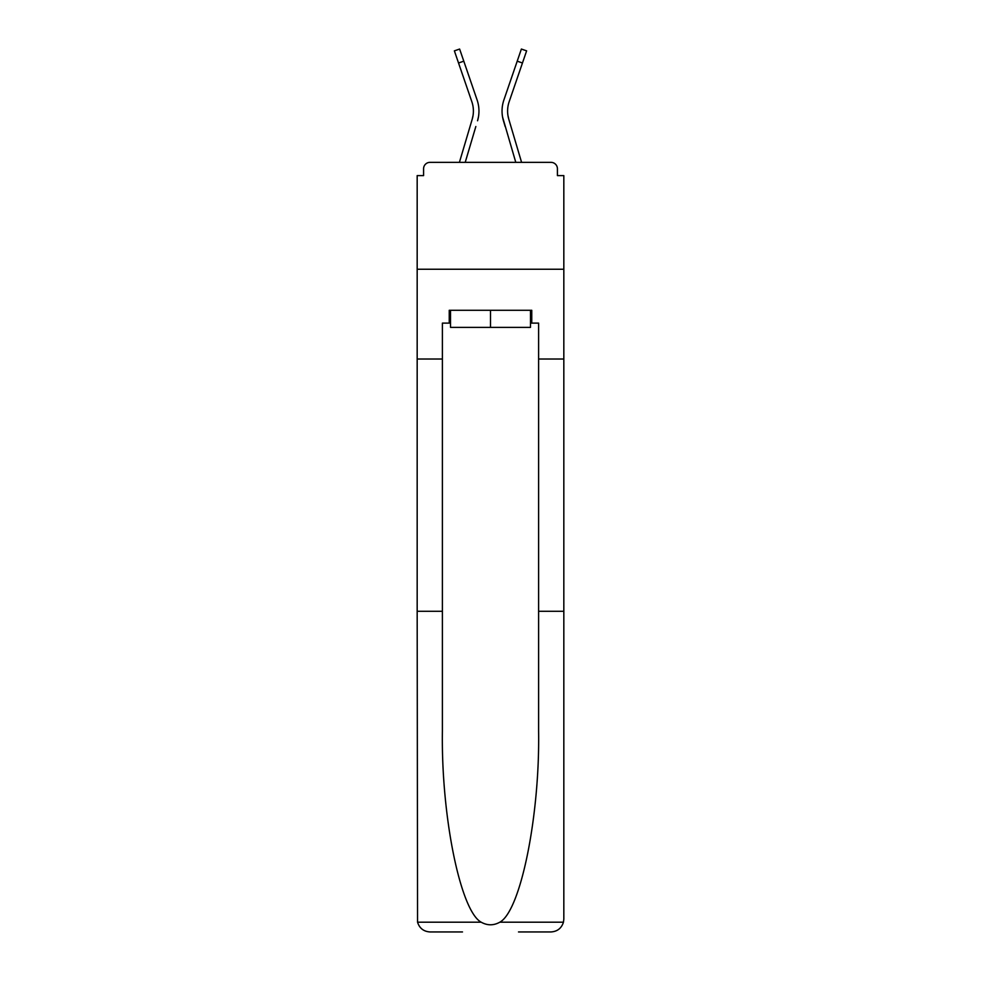 <?xml version="1.0" encoding="UTF-8"?>
<svg xmlns="http://www.w3.org/2000/svg" width="981" height="981" viewBox="0 0 981 981"><rect width="100%" height="100%" fill="white"/><g stroke="black" fill="none" stroke-linecap="round" stroke-linejoin="round"><path stroke-width="1.47" d="M538.606 611.286L563.83 611.286L563.83 919.123L563.83 175.611L557.416 175.611L557.416 168.769A6.413 6.413 0 0 0 551.003 162.356L429.997 162.356A6.413 6.413 0 0 0 423.584 168.769L423.584 175.611L417.17 175.611L417.17 269.235L563.83 269.235L417.17 269.235L417.17 359.021L442.394 359.021L442.394 730.882C441.07 815.849 460.371 911.03 481.193 922.201C487.385 925.647 493.59 925.647 499.807 922.201C520.629 911.03 539.93 815.849 538.606 730.882L538.606 323.117L531.763 323.117L531.763 310.29L449.237 310.29L449.237 323.117L450.524 323.117M551.003 162.356L523.854 162.356M457.146 162.356L429.997 162.356M557.416 175.611L557.416 168.769M423.584 168.769L423.584 175.611M473.063 115.427L472.217 119.192L473.063 115.427M465.215 162.356L475.846 126.512M470.512 124.93L459.415 162.356L470.512 124.93M507.937 115.427L508.783 119.192L507.937 115.427M505.154 126.512L503.449 120.773A34.2 34.2 0 0 1 503.903 99.939L521.377 49.05L526.625 50.853L509.151 101.742A28.645 28.645 0 0 0 508.783 119.192L521.585 162.356M509.151 101.742A28.645 28.645 0 0 0 507.606 111.049A28.645 28.645 0 0 1 509.151 101.742A28.645 28.645 0 0 0 507.606 111.049A28.645 28.645 0 0 1 509.151 101.742A28.645 28.645 0 0 0 507.606 111.049A28.645 28.645 0 0 1 509.151 101.742A28.645 28.645 0 0 0 507.606 111.049A28.645 28.645 0 0 1 509.151 101.742A28.645 28.645 0 0 0 507.606 111.049A28.645 28.645 0 0 1 509.151 101.742A28.645 28.645 0 0 0 507.606 111.049A28.645 28.645 0 0 1 509.151 101.742A28.645 28.645 0 0 0 507.606 111.049A28.645 28.645 0 0 1 509.151 101.742A28.645 28.645 0 0 0 507.606 111.049A28.645 28.645 0 0 1 509.151 101.742A28.645 28.645 0 0 0 507.606 111.049A28.645 28.645 0 0 1 509.151 101.742A28.645 28.645 0 0 0 507.606 111.049A28.645 28.645 0 0 1 509.151 101.742A28.645 28.645 0 0 0 507.606 111.049A28.645 28.645 0 0 1 509.151 101.742A28.645 28.645 0 0 0 507.606 111.049A28.645 28.645 0 0 1 509.151 101.742A28.645 28.645 0 0 0 507.606 111.049A28.645 28.645 0 0 1 509.151 101.742A28.645 28.645 0 0 0 507.606 111.049A28.645 28.645 0 0 1 509.151 101.742A28.645 28.645 0 0 0 507.606 111.049M530.476 310.29L530.476 327.384L450.524 327.384L450.524 310.29M490.5 310.29L490.5 327.384M442.394 611.286L417.17 611.286L417.55 922.201C419.488 928.259 423.645 931.521 429.997 931.95L462.492 931.95M518.508 931.95L551.003 931.95C557.355 931.521 561.512 928.259 563.45 922.201L563.83 919.123M417.17 611.286L417.17 359.021M563.83 359.021L538.606 359.021M449.237 323.117L442.394 323.117L442.394 359.021M530.476 323.117L531.763 323.117M458.532 62.992L454.375 50.853L459.623 49.05L463.792 61.178L458.532 62.992L471.849 101.742A28.645 28.645 0 0 1 472.217 119.192L459.415 162.356M471.849 101.742A28.645 28.645 0 0 1 473.394 111.049A28.645 28.645 0 0 0 471.849 101.742A28.645 28.645 0 0 1 473.394 111.049A28.645 28.645 0 0 0 471.849 101.742A28.645 28.645 0 0 1 473.394 111.049M478.434 117.021L477.551 120.773A34.2 34.2 0 0 0 477.097 99.939L463.792 61.178M477.097 99.939L471.15 82.612M515.785 162.356L502.566 117.021M503.903 99.939L509.85 82.612M417.55 922.201L481.193 922.201M499.807 922.201L563.45 922.201M522.468 62.992L517.208 61.178"/></g></svg>
